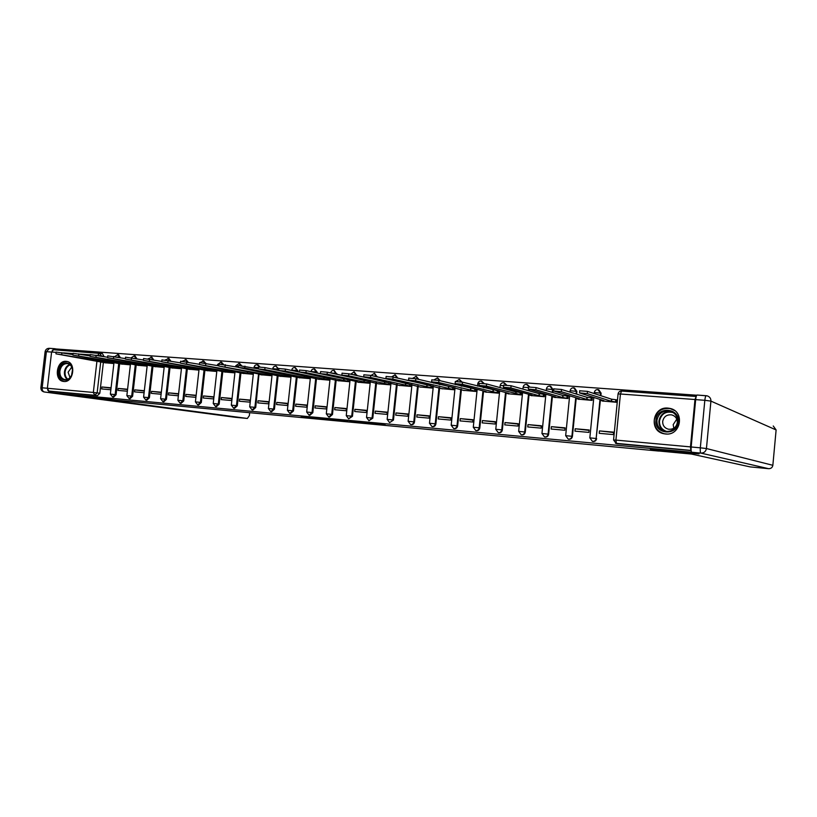 <?xml version="1.0" encoding="UTF-8"?>
<svg xmlns="http://www.w3.org/2000/svg" width="817" height="817" viewBox="0 0 817 817"><rect width="100%" height="100%" fill="white"/><g stroke="black" fill="none" stroke-linecap="round" stroke-linejoin="round"><path stroke-width="1.23" d="M369.907 423.533L385.175 424.973L371.837 422.992L357.907 421.695L369.907 423.533M120.344 357.672L118.557 354.792M136.899 358.765L135.06 355.998M153.698 359.858L151.819 357.223M170.753 360.971L168.833 358.459M188.063 362.084L186.113 359.715M205.629 363.197L203.668 360.991M223.48 364.392L221.489 362.288M241.607 365.648L239.595 363.616M260.041 366.986L257.998 364.954M278.811 369.202L276.126 366.169L277.994 369.131L277.872 370.295M297.735 371.735L297.848 370.714L295.243 367.579M317.098 373.012L317.19 372.143L314.596 368.988M336.788 374.298L334.265 370.428M356.815 375.595L354.261 371.888M377.168 376.892L374.605 373.369M397.869 378.2L395.295 374.88M418.927 379.497L416.343 376.423M440.332 380.783L437.749 377.985M462.065 382.07L459.542 379.578M484.195 383.551L481.724 381.202M506.724 385.154L504.293 382.856M529.671 386.87L527.282 384.552M552.803 392.517L553.099 389.617L550.689 386.267M576.608 394.121L576.884 391.374L574.535 388.034M600.863 395.714L601.108 393.171L598.8 389.811M665.518 433.98C680.949 436.023 685.197 411.206 669.899 408.398L668 408.112C652.385 406.253 648.565 431.315 664.098 433.776L665.518 433.98M63.828 381.468C73.55 382.846 76.471 362.523 66.718 361.41L66.167 361.349C56.414 360.093 53.626 380.395 63.409 381.416L63.828 381.468M310.664 417.763L330.099 419.815L315.965 417.773L301.259 416.445L326.657 419.427L310.664 417.763M698.535 453.782L650.383 449.35L658.706 451.055L116.678 400.228L51.461 392.711L691.795 452.261M698.535 453.843L691.785 452.322M350.81 421.735L367.844 423.349L350.861 421.245M348.113 421.521L319.825 418.151L348.124 421.449M99.991 353.179L102.462 353.628L104.035 356.59M103.361 362.482L99.817 393.253L97.141 392.875L94.762 395.305L48.857 391.067L47.366 388.259L51.604 352.015L53.534 349.758L99.378 353.097M696.768 395.234L56.577 349.002L56.465 349.972M51.461 392.711L51.614 391.435L48.857 391.067M696.196 396.562L694.981 399.513L690.477 446.889L690.865 450.402L615.487 443.274M602.395 401.004L616.58 402.281L616.815 399.86L616.069 399.799M599.453 430.906L599.218 433.316L613.424 434.583L613.659 432.152L599.453 430.906L613.618 432.55M575.199 428.762L574.964 431.151L588.904 432.397L589.139 429.987L575.199 428.762L589.098 430.385M578.13 399.135L592.059 400.391L592.294 397.991L591.508 397.93M551.373 426.658L551.138 429.027L564.833 430.242L565.068 427.863L551.373 426.658L565.027 428.261M554.304 397.307L567.978 398.533L568.223 396.153L567.396 396.092M527.986 424.595L527.751 426.944L541.191 428.139L541.426 425.78L527.986 424.595L541.385 426.168M530.907 395.51L544.336 396.715L544.582 394.356L543.724 394.294M505.008 422.563L504.773 424.891L517.978 426.065L518.213 423.727L505.008 422.563L518.172 424.115M507.929 393.743L521.123 394.928L521.358 392.589L520.47 392.528M482.428 420.571L482.193 422.879L495.173 424.033L495.408 421.715L482.428 420.571L495.368 422.103M485.349 391.997L498.309 393.171L498.544 390.853L497.624 390.781M460.247 418.61L460.012 420.898L472.767 422.032L473.002 419.734L460.247 418.61L472.961 420.112M463.168 390.291L475.902 391.445L476.137 389.147L475.188 389.076M438.453 416.69L438.218 418.958L450.749 420.071L450.984 417.793L438.453 416.69L450.943 418.171M441.364 388.616L453.884 389.75L454.109 387.544M417.027 414.801L416.793 417.048L429.109 418.141L429.344 415.884L417.027 414.801L429.303 416.251M419.938 386.972L432.234 388.075L432.459 385.992M395.969 412.942L395.734 415.169L407.846 416.241L408.081 414.005L395.969 412.942L408.04 414.372M398.87 385.348L410.961 386.441L411.176 384.46M375.269 411.114L375.034 413.32L386.941 414.382L387.166 412.166L375.269 411.114L387.135 412.524M378.169 383.755L390.056 384.827L390.25 382.948M354.915 409.317L354.68 411.502L366.384 412.544L366.619 410.348L354.915 409.317L366.578 410.706M357.805 382.193L369.488 383.244L369.682 381.457M334.888 407.55L334.664 409.715L346.173 410.747L346.398 408.561L334.888 407.55L346.367 408.919M337.778 380.651L349.278 381.692L349.451 379.987M315.199 405.804L314.964 407.959L326.289 408.97L326.524 406.805L315.199 405.804L326.483 407.162M318.079 379.129L329.384 380.16L329.568 378.526M295.836 404.098L295.601 406.233L306.732 407.223L306.967 405.079L295.836 404.098L306.926 405.436M298.705 377.638L309.827 378.649L310 377.086M276.779 402.413L276.544 404.538L287.502 405.508L287.727 403.384L276.779 402.413L287.696 403.731M279.639 376.177L290.586 377.168L290.75 375.667M258.029 400.759L257.794 402.863L268.579 403.823L268.803 401.709L258.029 400.759L268.762 402.056M260.889 374.727L271.652 375.708L271.806 374.278M239.575 399.135L239.34 401.218L249.951 402.158L250.186 400.064L239.575 399.135L250.145 400.412M242.424 373.308L253.025 374.278L253.178 372.889M221.407 397.532L221.182 399.595L231.62 400.524L231.854 398.451L221.407 397.532L231.814 398.788M224.256 371.919L234.683 372.858L234.836 371.531M203.535 395.949L203.31 398.002L213.584 398.921L213.819 396.858L203.535 395.949L213.778 397.195M206.374 370.54L216.638 371.469L216.781 370.193M185.939 394.397L185.704 396.429L195.825 397.338L196.06 395.295L185.939 394.397L196.019 395.622M188.768 369.182L198.878 370.101L199.011 368.865M168.608 392.865L168.384 394.887L178.341 395.775L178.576 393.743L168.608 392.865L178.535 394.08M171.437 367.854L181.384 368.753L181.527 367.568M154.372 366.537L164.146 367.425M161.337 392.221L151.554 391.363L161.296 392.558M151.554 391.363L151.319 393.365L161.112 394.233M137.562 365.24L147.131 366.118M144.333 390.72L134.744 389.883L144.292 391.057M134.744 389.883L134.519 391.864L144.109 392.722M120.998 363.974L130.373 364.831M127.585 389.249L118.199 388.422L127.544 389.576M118.199 388.422L117.975 390.393L127.36 391.231M119.65 363.728L116.096 394.734L115.156 394.611L112.654 397.031L113.594 397.164L116.096 394.734M136.184 364.995L132.62 396.245L131.69 396.112L129.157 398.563L130.087 398.686L132.62 396.245M152.973 366.282L149.399 397.777L148.48 397.644L145.916 400.105L146.825 400.238L149.399 397.777M170.018 367.589L166.433 399.329L165.534 399.207L162.92 401.678L163.829 401.811L166.433 399.329M187.328 368.916L183.733 400.912L182.845 400.779L180.2 403.281L181.088 403.404L183.733 400.912M204.914 370.264L201.309 402.515L200.431 402.393L197.745 404.905L198.623 405.028L201.309 402.515M222.775 371.633L219.16 404.149L218.302 404.017L215.565 406.549L216.434 406.672L219.16 404.149M240.923 373.022L237.298 405.804L236.45 405.671L233.672 408.224L234.53 408.347L237.298 405.804M271.663 375.575L218.721 365.975L260.429 374.329L258.958 374.278L255.721 407.479L254.894 407.356L252.075 409.93L252.913 410.042L255.721 407.479M278.086 375.861L274.441 409.194L273.624 409.072L270.764 411.656L271.591 411.778L274.441 409.194M297.122 377.321L293.477 410.931L292.67 410.808L289.769 413.412L290.576 413.535L293.477 410.931M316.475 378.792L312.819 412.697L312.033 412.575L309.081 415.199L309.868 415.312L312.819 412.697M336.144 380.293L332.478 414.485L331.712 414.362L328.71 417.007L329.486 417.13L332.478 414.485M356.181 381.447L358.918 382.427M356.151 381.815L352.464 416.313L351.718 416.19L348.675 418.855L352.464 416.313M376.525 382.979L372.797 418.171L372.062 418.049L368.967 420.735L372.797 418.171M397.205 384.531L393.467 420.05L389.607 422.644L393.467 420.05M418.243 386.114L414.495 421.97L413.81 421.858C413.412 423.747 412.35 424.656 410.604 424.585L411.298 424.697C413.034 424.769 414.107 423.86 414.495 421.97M440.026 384.061L439.965 384.664M439.648 387.718L435.89 423.921L435.216 423.809C434.818 425.718 433.735 426.637 431.958 426.556L432.632 426.668C434.409 426.75 435.492 425.831 435.89 423.921M461.819 385.45L461.738 386.206M461.421 389.341L457.653 425.912L456.999 425.8C456.601 427.73 455.498 428.649 453.68 428.568L454.334 428.67C456.141 428.762 457.254 427.832 457.653 425.912M484.001 386.839L483.909 387.769M483.572 390.996L479.793 427.934L479.171 427.822C478.762 429.773 477.639 430.702 475.79 430.61L476.423 430.712C478.272 430.804 479.395 429.875 479.793 427.934M506.581 388.208L506.469 389.341M506.121 392.671L502.343 429.987L501.74 429.885C501.321 431.846 500.178 432.785 498.299 432.693L498.901 432.796C500.78 432.887 501.924 431.958 502.343 429.987M529.559 389.566L529.426 390.924M529.079 394.376L525.28 432.081L524.708 431.979C524.289 433.97 523.125 434.91 521.205 434.807L521.787 434.91C523.697 435.012 524.861 434.072 525.28 432.081M552.445 396.092L548.636 434.215L548.084 434.113C547.666 436.125 546.481 437.075 544.52 436.962L545.072 437.064C547.033 437.177 548.217 436.227 548.636 434.215M576.24 397.838L572.421 436.39L571.9 436.288C571.471 438.31 570.256 439.27 568.264 439.158L568.795 439.26C570.787 439.372 571.992 438.412 572.421 436.39M600.475 399.605L596.144 438.494C595.716 440.547 594.48 441.517 592.437 441.394L592.948 441.486C594.98 441.609 596.216 440.649 596.645 438.596M453.721 387.442L453.139 387.401M111.092 387.789L101.9 386.982L101.676 388.933L110.857 389.76M104.688 362.717L113.869 363.555M101.9 386.982L111.051 388.116M51.614 391.435L97.448 395.673L99.817 393.253M691.131 450.586L617.417 443.743M364.872 423.032L349.656 421.021L364.872 423.032M338.473 420.469L345.346 421.174L338.473 420.469M616.59 402.138L611.32 401.28L587.28 393.631L579.508 392.916L604.039 400.718L601.496 400.636L603.16 401.239M579.713 390.792L587.494 391.384L611.535 399.176L615.814 399.717L615.609 401.821M616.794 400.034L615.814 399.717M611.535 399.176L611.32 401.28M592.07 400.248L586.759 399.39L561.31 391.7L553.65 390.986L579.6 398.839L577.159 398.757L578.936 399.38M553.865 388.882L561.524 389.474L586.963 397.307L591.242 397.848L591.038 399.932M592.274 398.165L591.242 397.848M586.963 397.307L586.759 399.39M567.999 398.39L562.647 397.542L535.84 389.801L528.303 389.086L555.621 397.001L553.262 396.919L555.152 397.542M528.507 387.003L536.064 387.595L562.852 395.479L567.121 396.01L566.916 398.073M568.203 396.327L567.121 396.01M562.852 395.479L562.647 397.542M658.206 450.933L691.386 454.048L750.21 466.905L768.613 468.682L700.863 453.098L691.733 452.24L699.025 453.895L650.536 449.36L658.206 450.933M695.665 399.625L691.162 446.981L700.322 447.818L704.826 400.299L695.665 399.625C695.982 396.796 696.452 395.275 697.075 395.04L706.143 395.714M691.733 452.24C691.131 451.801 690.937 450.044 691.162 446.981M47.57 389.913L49.745 392.497L98.285 397.767L115.136 400.024L94.343 398.073L247.357 418.457L249.359 415.628L249.685 412.697M52.217 350.442L54.637 348.696L56.567 349.033M678.304 422.062C677.416 436.544 653.947 434.46 655.918 420.214C656.705 405.886 680.173 407.663 678.304 422.062M656.929 420.336C656.848 426.086 659.564 429.762 665.079 431.376C671.972 431.948 676.17 428.833 677.65 422.052C677.742 416.404 675.097 412.738 669.726 411.074C662.72 410.379 658.451 413.463 656.929 420.336M673.8 428.261L673.188 424.646L676.772 419.121M662.679 421.439C662.618 425.473 664.527 428.067 668.408 429.211C673.29 429.63 676.262 427.444 677.313 422.644C677.375 418.651 675.496 416.067 671.686 414.893C666.754 414.413 663.751 416.588 662.679 421.439M674.536 410.502L670.175 408.592C661.464 407.703 656.163 411.533 654.274 420.081C654.162 427.22 657.542 431.784 664.415 433.776L666.907 434.031M72.529 372.082L71.6 375.412C68.117 383.827 57.507 380.028 58.926 370.959C59.682 361.237 71.896 360.031 72.55 369.692L72.529 372.082M59.866 371.071C59.651 375.759 61.316 378.608 64.87 379.599C67.729 379.854 69.966 378.383 71.6 375.187L72.478 369.897C71.957 366.353 70.303 364.249 67.515 363.585C63.45 363.494 60.907 365.985 59.866 371.071M71.733 367.099L68.087 372.235L70.027 377.577M67.413 361.594L67.413 361.594C62.378 361.471 59.212 364.566 57.925 370.877C57.66 376.698 59.723 380.232 64.135 381.457L64.38 381.498M544.357 396.572L538.965 395.724L510.86 387.932L503.435 387.238L532.071 395.193L529.794 395.111L531.785 395.745M503.64 385.164L511.085 385.757L539.169 393.671L543.428 394.213L543.223 396.255M544.561 394.529L543.428 394.213M539.169 393.671L538.965 395.724M521.134 394.785L486.36 386.104L479.038 385.41L508.93 393.416L506.734 393.345L508.838 393.978M479.252 383.357L486.585 383.949L515.915 391.905L520.163 392.436L519.949 394.468M521.338 392.763L520.163 392.436M515.915 391.905L515.711 393.937M498.329 393.028L462.32 384.317L455.1 383.622L486.207 391.67L484.093 391.598L486.299 392.242M455.314 381.58L462.545 382.172L497.308 390.7L497.104 392.711M498.533 391.026L497.308 390.7M493.07 390.169L492.865 392.18M475.913 391.302L438.729 382.55L431.611 381.866L464.138 390.536M431.825 379.844L438.954 380.436L474.851 388.994L474.646 390.986M476.117 389.311L474.851 388.994M470.633 388.463L470.429 390.455M453.895 389.607L415.577 380.824L408.551 380.15L442.375 388.861M408.766 378.138L415.802 378.72L452.792 387.309L452.587 389.29M454.099 387.636L452.792 387.309M448.584 386.788L448.38 388.769M432.254 387.942L392.854 379.129L385.92 378.455L420.969 387.207M386.124 376.463L393.069 377.046L430.876 385.614M426.913 385.144L426.709 387.105M410.982 386.298L370.54 377.464L363.688 376.8L399.932 385.593M363.902 374.819L370.755 375.401L408.347 383.806M405.61 383.52L405.406 385.461M390.066 384.695L348.624 375.83L341.863 375.166L379.251 384M342.078 373.206L348.849 373.788L386.543 382.111M384.674 381.927L384.47 383.857M369.509 383.112L327.106 374.227L320.836 373.757L356.192 381.447M320.642 371.612L327.331 372.205L365.219 380.467M364.096 380.365L363.892 382.274M349.288 381.549L305.966 372.644L299.369 372.001L338.912 380.885M299.584 370.06L306.191 370.642L344.325 378.863M343.855 378.833L343.651 380.722M329.404 380.017L285.204 371.102L278.679 370.448L319.243 379.374M278.883 368.528L285.419 369.11L299.461 372.103M323.94 377.331L323.746 379.19M309.837 378.516L264.8 369.58L258.346 368.937L299.89 377.883M258.56 367.027L265.014 367.599L278.658 370.458M304.353 375.912L304.169 377.689M290.597 377.035L244.743 368.079L238.36 367.446L280.844 376.423M238.574 365.546L258.356 368.875M285.092 374.513L284.908 376.208M259.367 374.431L262.114 374.972M218.925 364.096L238.38 367.323M266.138 373.134L265.954 374.758M253.035 374.145L199.409 364.535L243.67 373.553M199.624 362.666L218.742 365.791M247.49 371.766L247.316 373.328M234.704 372.736L180.424 363.116L225.523 372.154M180.628 361.267L199.44 364.3M229.128 370.418L228.964 371.919M216.658 371.347L161.756 361.727L207.661 370.785M161.96 359.878L180.455 362.84M211.072 369.09L210.909 370.53M198.888 369.978L143.394 360.358L190.075 369.427M143.598 358.52L161.786 361.4M193.282 367.783L193.129 369.161M181.405 368.63L125.328 359.01L172.755 368.089M125.532 357.192L143.435 359.991M175.778 366.496L175.635 367.824M164.156 367.303L107.558 357.683L155.7 366.782M107.762 355.875L125.379 358.602M158.549 365.219L158.406 366.496M147.142 365.985L90.074 356.375L138.91 365.485M90.289 354.588L107.609 357.243M141.576 363.963L141.433 365.189M130.393 364.688L72.876 355.089L122.366 364.208M72.876 355.089L73.081 353.281L90.136 355.906M124.868 362.717L124.725 363.912M113.89 363.412L55.944 353.832L106.077 362.952M56.148 352.066L72.927 354.588M108.406 361.502L108.273 362.646M117.628 354.619L119.415 357.499M120.354 357.57L117.097 357.07M134.141 355.824L135.979 358.592M150.91 357.039L152.789 359.694M167.934 358.285L169.854 360.797M185.234 359.541L187.185 361.911M202.79 360.818L204.771 363.054M220.631 362.115L222.632 364.28M238.758 363.432L240.78 365.577M257.171 364.78L259.234 366.945M275.88 366.139L276.126 366.169C274.308 366.016 273.184 366.833 272.766 368.62L278.801 369.304M294.896 367.527L297.051 370.54L296.939 371.561M297.848 370.714L291.761 370.07M314.228 368.927L316.322 372.848M317.19 372.143L311.073 371.51M333.867 370.356L336.032 374.135M336.87 373.604L330.701 372.909C331.13 371.061 332.284 370.224 334.143 370.397M353.843 371.817L356.069 375.432M356.866 375.085L351.402 374.37M374.155 373.287L376.443 376.729M377.199 376.586L373.216 375.973M394.815 374.799L397.164 378.026M397.879 378.118L395.979 377.74M415.822 376.32L418.243 379.323M437.197 377.883L439.669 380.61M458.94 379.466L461.431 381.958M481.07 381.069L483.593 383.49M503.589 382.713L506.152 385.113M526.505 384.378L529.14 386.86M549.841 386.084L552.547 389.454L552.261 392.354M553.099 389.617L546.42 388.963M573.605 387.809L576.363 391.21L576.097 393.957M576.884 391.374L570.143 390.73M597.799 389.566L600.618 393.008L600.372 395.561M601.108 393.171L594.306 392.528M104.065 356.365L101.379 356.1M100.726 361.798L97.141 392.875L93.332 392.446L96.947 361.124M97.611 355.405L99.49 353.097L101.41 355.875L97.58 355.405M90.248 354.864L80.332 354.139M73.05 353.598L63.369 352.883M56.118 352.352L51.604 352.015M51.604 352.056L46.406 351.678L42.167 387.799L93.332 392.446L94.762 395.305L97.448 395.673M694.981 399.513L620.43 394.008L615.926 440.097L690.477 446.889M118.72 363.534L115.156 394.611L110.356 394.111L112.654 397.031M135.295 364.77L131.69 396.112L126.86 395.612L129.157 398.563M152.095 365.873L148.48 397.644L143.598 397.144L145.916 400.105M169.15 367.17L165.534 399.207L160.602 398.696L162.92 401.678M186.48 368.487L182.845 400.779L177.871 400.269L180.2 403.281M204.076 369.825L200.431 402.393L195.416 401.872L197.745 404.905M221.948 371.184L218.302 404.017L213.227 403.496L215.565 406.549M240.106 372.562L236.45 405.671L231.323 405.15L233.672 408.224M258.56 373.961L254.894 407.356L249.716 406.825L252.075 409.93M277.31 375.381L273.624 409.072L268.395 408.531L270.764 411.656M296.367 376.821L292.67 410.808L287.39 410.267L289.769 413.412M315.73 378.291L312.033 412.575L306.681 412.023L309.081 415.199M335.419 379.772L331.712 414.362L326.31 413.821L328.71 417.007M355.446 381.284L351.718 416.19L346.255 415.639L348.675 418.855M375.8 382.816L372.062 418.049L366.537 417.487L368.967 420.735M396.5 384.378L392.763 419.938L387.156 419.366L389.607 422.644M417.558 385.951L413.81 421.858L408.143 421.286L410.604 424.585M439.362 383.898L439.301 384.501M438.984 387.554L435.216 423.809L429.476 423.237L431.958 426.556M461.176 385.287L461.105 386.053M460.778 389.188L456.999 425.8L451.188 425.218L453.68 428.568M483.378 386.676L483.286 387.605M482.959 390.843L479.171 427.822L473.288 427.23L475.79 430.61M505.978 388.044L505.866 389.178M505.529 392.517L501.74 429.885L495.766 429.282L498.299 432.693M528.997 389.403L528.854 390.761M528.507 394.213L524.708 431.979L518.652 431.376L521.205 434.807M551.904 395.939L548.084 434.113L541.957 433.5L544.52 436.962M575.719 397.685L571.9 436.288L565.681 435.665L568.264 439.158M599.984 399.452L596.144 438.494L589.833 437.871L592.437 441.394M589.833 437.912L593.806 397.522M565.67 435.706L569.633 395.867M541.947 433.541L545.889 394.223M518.652 431.407L522.574 392.589M523.115 387.238L528.456 387.575M495.766 429.323L499.667 390.965M500.218 385.542L503.599 385.624M473.278 427.271L477.169 389.362M477.731 383.867L479.201 383.806M451.188 425.248L455.059 387.779M408.132 421.317L411.972 384.654M366.527 417.518L370.346 381.6M326.3 413.841L330.088 378.639M306.681 412.054L310.46 377.188M272.766 368.661L272.704 369.213M249.706 406.846L253.444 372.95M254.067 367.282L258.489 367.609M231.323 405.171L235.041 371.572M235.674 365.914L238.513 366.047M217.567 364.566L218.874 364.566M195.406 401.893L199.103 368.886M617.815 443.805L616.478 443.529L615.926 440.097L613.567 439.975L616.202 443.498L617.54 443.764M695.931 396.449L621.523 391.047C619.613 391.098 618.459 392.068 618.061 393.957L620.43 394.008L621.523 391.047L695.88 396.459M613.567 439.934L618.05 394.06M374.063 423.257L374.002 423.768M611.77 399.196L611.565 401.3M587.494 391.384L587.28 393.631M587.198 397.328L586.994 399.411M561.524 389.474L561.31 391.7M563.087 395.489L562.872 397.562M536.064 387.595L535.84 389.801M773.25 425.994L776.109 429.946L710.923 401.106L706.439 448.533L772.851 465.302L776.109 429.997M772.851 465.322L772.851 465.302C772.402 467.559 770.993 468.682 768.613 468.682L769.134 468.692M706.297 395.724L706.215 395.704C705.612 395.939 705.142 397.47 704.826 400.299L710.923 401.106C710.974 398.461 709.728 396.715 707.195 395.867L706.297 395.724M700.863 453.098C703.978 453.078 705.837 451.556 706.439 448.533L700.322 447.818C700.098 450.892 700.281 452.649 700.863 453.098M49.745 392.497L247.357 418.457M235.173 417.283L44.353 391.986M44.404 391.997C42.801 391.547 42.055 390.148 42.167 387.799L40.881 387.718C40.83 390.015 41.963 391.435 44.281 391.986L44.404 391.997M54.637 348.696L49.296 348.308C46.977 348.359 45.589 349.472 45.109 351.657L46.406 351.678L49.52 348.338M40.87 387.738L45.109 351.657M665.406 431.437C660.912 429.385 658.757 425.882 658.941 420.949C660.453 414.117 664.691 411.053 671.656 411.748L669.726 411.074M673.218 412.595C665.886 410.91 661.3 413.729 659.462 421.031C659.36 426.443 661.903 429.956 667.07 431.58M67.28 379.384C65.125 377.668 64.186 375.136 64.461 371.796C65.064 368.069 66.81 365.648 69.7 364.525M70.119 364.872C67.351 365.975 65.677 368.304 65.105 371.878C64.839 375.095 65.728 377.525 67.791 379.19M539.404 393.692L539.189 395.745M511.085 385.757L510.86 387.932M516.14 391.925L515.935 393.957M486.585 383.949L486.36 386.104M493.294 390.189L493.09 392.201M462.545 382.172L462.32 384.317M470.847 388.483L470.643 390.475M438.954 380.436L438.729 382.55M448.788 386.809L448.584 388.78M415.802 378.72L415.577 380.824M431.1 385.665L430.896 387.615M427.117 385.154L426.913 387.115M393.069 377.046L392.854 379.129M409.787 384.133L409.593 385.981M405.814 383.541L405.61 385.481M370.755 375.401L370.54 377.464M388.821 382.622L388.637 384.368M384.878 381.947L384.674 383.878M348.849 373.788L348.624 375.83M368.222 381.13L368.048 382.785M364.29 380.385L364.086 382.295M327.331 372.205L327.106 374.227M347.96 379.66L347.787 381.233M344.049 378.843L343.845 380.732M306.191 370.642L305.966 372.644M328.036 378.2L327.872 379.701M324.135 377.372L323.93 379.211M285.419 369.11L285.204 371.102M308.438 376.76L308.285 378.189M304.537 375.953L304.353 377.699M265.014 367.599L264.8 369.58M289.157 375.35L289.004 376.708M285.276 374.554L285.092 376.228M244.957 366.128L244.743 368.079M270.192 373.951L270.049 375.248M266.311 373.165L266.138 374.768M225.247 364.668L225.032 366.608M251.524 372.562L251.391 373.818M247.663 371.806L247.49 373.338M205.874 363.238L205.659 365.158M233.162 371.204L233.029 372.409M229.301 370.458L229.138 371.929M186.817 361.839L186.603 363.739M215.085 369.866L214.953 371.02M211.235 369.131L211.082 370.54M168.088 360.45L167.873 362.339M197.285 368.538L197.163 369.652M193.455 367.813L193.302 369.172M149.664 359.092L149.45 360.971M179.771 367.242L179.648 368.304M175.951 366.527L175.798 367.834M131.537 357.764L131.323 359.613M162.522 365.955L162.409 366.976M158.712 365.25L158.569 366.506M113.716 356.447L113.502 358.285M145.538 364.678L145.426 365.669M141.739 363.994L141.596 365.209M96.171 355.15L95.957 356.978M128.81 363.432L128.708 364.382M125.021 362.748L124.889 363.922M78.912 353.873L78.698 355.691M112.338 362.197L112.235 363.126M108.559 361.522L108.426 362.656M61.929 352.627L61.714 354.425M118.731 354.813L117.801 354.639L114.686 356.62M135.244 356.018L134.325 355.844L131.231 357.703M152.003 357.243L148.02 358.837M169.027 358.479L165.065 360.031M186.317 359.746L182.354 361.267M203.872 361.022L199.889 362.595M221.703 362.319L220.845 362.145L217.567 364.525L217.455 365.546M239.82 363.636L238.983 363.463L235.674 365.873L235.582 366.751M258.233 364.985L257.406 364.811C255.598 364.658 254.485 365.465 254.077 367.231L253.995 367.977M594.204 393.559L594.316 392.426C594.817 390.312 596.134 389.382 598.269 389.638M570.011 392.089L570.154 390.638C570.644 388.555 571.951 387.626 574.045 387.871M546.256 390.587L546.42 388.882C546.91 386.819 548.197 385.91 550.27 386.145M522.921 389.096L523.125 387.156C523.605 385.113 524.861 384.215 526.914 384.439M500.014 387.595L500.229 385.461C500.698 383.449 501.955 382.55 503.977 382.764M477.506 386.094L477.741 383.796C478.211 381.805 479.436 380.916 481.438 381.13M455.386 384.603L455.467 383.827M459.297 379.517L455.804 381.457M429.476 423.237L433.327 386.206M433.653 383.112L433.715 382.499M437.534 377.924L434.103 379.803M416.149 376.371L412.738 378.271M387.156 419.366L390.986 383.122M395.122 374.84L391.721 376.811M374.452 373.328L371.03 375.463M346.255 415.639L350.044 380.109M354.129 371.847L350.687 374.206M311.052 371.694L311.073 371.449C311.502 369.631 312.635 368.804 314.484 368.967M287.39 410.267L291.138 375.749M291.72 370.448L291.761 370.019C292.19 368.222 293.313 367.395 295.151 367.558M268.395 408.531L272.143 374.339M213.227 403.496L216.934 370.224M177.871 400.269L181.558 367.568M160.602 398.696L164.278 366.271M143.598 397.144L147.254 364.995M126.86 395.612L130.506 363.739M110.356 394.111L113.992 362.493M102.462 353.628L53.534 349.758M374.482 423.318L374.421 423.849M601.567 399.942L601.496 400.636M579.723 390.669L579.508 392.916M577.221 398.134L577.159 398.757M553.875 388.759L553.65 390.986M553.313 396.347L553.262 396.919M528.517 386.89L528.303 389.086M768.613 468.682L750.231 466.905M707.195 395.867L697.075 395.04M247.377 418.457L235.163 417.283M664.415 433.776L664.956 433.919M671.686 414.893L673.137 415.383M529.845 394.58L529.794 395.111M503.65 385.052L503.435 387.238M479.262 383.255L479.038 385.41M455.324 381.488L455.1 383.622M431.836 379.752L431.611 381.866M408.776 378.046L408.551 380.15M386.135 376.382L385.92 378.455M363.912 374.737L363.688 376.8M342.088 373.124L341.863 375.166M320.642 371.541L320.427 373.563M299.584 369.989L299.369 372.001M278.893 368.467L278.679 370.448M258.56 366.966L258.346 368.937M238.574 365.485L238.36 367.446M218.936 364.035L218.721 365.975M199.624 362.615L199.409 364.535M180.639 361.216L180.424 363.116M161.97 359.837L161.756 361.727M143.608 358.479L143.394 360.358M125.542 357.152L125.328 359.01M107.773 355.834L107.558 357.683M90.289 354.547L90.074 356.375M56.148 352.035L55.944 353.832"/></g></svg>
